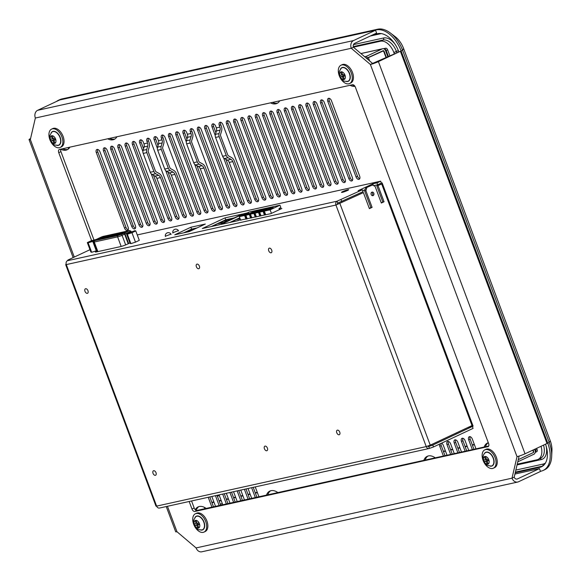 <?xml version="1.0" encoding="UTF-8"?>
<svg xmlns="http://www.w3.org/2000/svg" width="581" height="581" viewBox="0 0 581 581"><rect width="100%" height="100%" fill="white"/><g stroke="black" fill="none" stroke-linecap="round" stroke-linejoin="round"><path stroke-width="0.87" d="M268.625 209.683L273.607 207.824M273.193 207.635L268.349 209.683L273.193 207.635M271.458 213.387L270.129 209.835L279.977 205.209L280.855 207.57L278.996 208.441L279.439 209.632M265.713 214.796L264.34 211.114L270.129 209.835M265.161 214.919L263.825 211.353L264.34 211.114M243.991 215.123L248.973 213.263M248.559 213.067L243.715 215.123L248.559 213.067M245.952 219.16L244.616 215.595L245.131 215.355L239.343 216.633L240.723 220.315M279.977 205.209L249.191 212.007L239.343 216.633M261.014 215.834L259.634 212.152L263.629 211.266L263.113 211.513L264.449 215.079M263.113 211.513L263.825 211.353M246.678 219.001L245.342 215.435L250.447 214.178L254.442 213.3L253.926 213.539L255.262 217.105M244.616 215.595L245.342 215.435M260.455 215.958L259.126 212.392L259.634 212.152M256.417 216.851L255.044 213.169L259.032 212.283L258.523 212.523L259.852 216.088M255.865 216.974L254.529 213.409L255.044 213.169M251.827 217.86L250.447 214.178M251.268 217.984L249.939 214.418M253.926 213.539L254.529 213.409M258.523 212.523L259.126 212.392M264.275 210.961L260.295 211.84L268.909 207.831L272.671 206.996L264.275 210.961M259.685 211.978L255.705 212.857L264.311 208.84L268.073 208.013L259.685 211.978M255.088 212.995L251.108 213.873L259.722 209.857L263.483 209.029L255.088 212.995M250.491 214.004L246.511 214.883L255.124 210.874L258.886 210.039L250.491 214.004M249.336 214.556L250.665 218.122M247.23 218.877L245.857 215.195M268.909 207.831L269.214 208.644M266.744 208.811L267.064 209.654M264.311 208.84L264.616 209.661M262.154 209.828L262.467 210.671M259.722 209.857L260.027 210.678M257.557 210.845L257.87 211.687M255.124 210.874L255.429 211.687M252.96 211.854L253.28 212.697M193.713 229.502L194.461 229.154M186.624 232.182L193.734 229.313M189.609 230.788L189.943 231.274M195.804 228.522L191.657 229.437L185.063 232.531M228.064 220.795L225.522 221.361L224.005 222.421M224.15 222L226.699 221.441M232.69 218.623L224.949 220.511L218.456 223.612L225.123 222.174M211.637 226.481L223.656 220.845L234.114 217.962M220.155 224.506L212.82 226.22M427.812 446.121A1.009 0.799 77.5 0 0 428.793 446.498L429.497 448.379L433.499 446.949L473.079 428.379L472.375 426.49L432.794 445.068L428.517 446.557M213.474 123.876A3.036 1.823 -115.1 0 0 213.554 126.397L215.914 132.715M225.864 159.317L241.754 201.818A3.036 1.823 -115.1 0 0 243.984 204.221M220.707 122.279A3.036 1.823 -115.1 0 0 220.787 124.799L221.383 126.389A6.071 4.815 77.5 0 1 221.586 130.994L220.577 134.414A2.026 1.605 77.5 0 0 220.649 135.947L227.694 154.8A2.026 1.605 77.5 0 0 228.624 155.933L231.507 157.524A6.071 4.815 77.5 0 1 234.296 160.922L248.988 200.22A3.036 1.823 -115.1 0 0 251.217 202.631M206.24 125.474A3.036 1.823 -115.1 0 0 206.32 127.994L234.513 203.415A3.036 1.823 -115.1 0 0 236.75 205.819M227.941 120.681A3.036 1.823 -115.1 0 0 228.021 123.201L256.221 198.622A3.036 1.823 -115.1 0 0 258.451 201.033M199 127.072A3.036 1.823 -115.1 0 0 199.08 129.592L227.28 205.013A3.036 1.823 -115.1 0 0 229.517 207.417M235.174 119.083A3.036 1.823 -115.1 0 0 235.254 121.603L263.454 197.024A3.036 1.823 -115.1 0 0 265.684 199.436M191.766 128.67A3.036 1.823 -115.1 0 0 191.846 131.19L192.442 132.78A6.071 4.815 77.5 0 1 192.652 137.385L191.636 140.798A2.026 1.605 77.5 0 0 191.708 142.338L198.76 161.191A2.026 1.605 77.5 0 0 199.682 162.324L202.573 163.915A6.071 4.815 77.5 0 1 205.354 167.306L220.046 206.611A3.036 1.823 -115.1 0 0 222.276 209.015M184.533 130.267A3.036 1.823 -115.1 0 0 184.613 132.788L186.973 139.099M196.923 165.708L212.813 208.209A3.036 1.823 -115.1 0 0 215.043 210.612M242.415 117.485A3.036 1.823 -115.1 0 0 242.495 120.006L270.688 195.427A3.036 1.823 -115.1 0 0 272.925 197.838M249.648 115.888A3.036 1.823 -115.1 0 0 249.728 118.408L277.929 193.829A3.036 1.823 -115.1 0 0 280.158 196.24M177.299 131.865A3.036 1.823 -115.1 0 0 177.379 134.385L205.58 209.806A3.036 1.823 -115.1 0 0 207.809 212.21M256.882 114.29A3.036 1.823 -115.1 0 0 256.962 116.81L285.162 192.231A3.036 1.823 -115.1 0 0 287.392 194.642M170.066 133.463A3.036 1.823 -115.1 0 0 170.146 135.983L198.339 211.404A3.036 1.823 -115.1 0 0 200.576 213.808M264.115 112.692A3.036 1.823 -115.1 0 0 264.195 115.212L292.396 190.633A3.036 1.823 -115.1 0 0 294.625 193.045M162.825 135.061A3.036 1.823 -115.1 0 0 162.905 137.581L163.501 139.164A6.071 4.815 77.5 0 1 163.711 143.768L162.702 147.189A2.026 1.605 77.5 0 0 162.767 148.721L169.819 167.582A2.026 1.605 77.5 0 0 170.749 168.715L173.632 170.306A6.071 4.815 77.5 0 1 176.413 173.697L191.105 213.002A3.036 1.823 -115.1 0 0 193.342 215.406M155.592 136.658A3.036 1.823 -115.1 0 0 155.672 139.171L158.032 145.49M167.982 172.099L183.872 214.592A3.036 1.823 -115.1 0 0 186.102 217.004M271.349 111.094A3.036 1.823 -115.1 0 0 271.429 113.615L299.629 189.036A3.036 1.823 -115.1 0 0 301.859 191.447M278.582 109.497A3.036 1.823 -115.1 0 0 278.669 112.017L306.862 187.438A3.036 1.823 -115.1 0 0 309.099 189.849M148.358 138.256A3.036 1.823 -115.1 0 0 148.438 140.769L149.034 142.36A6.071 4.815 77.5 0 1 149.237 146.964L148.228 150.385A2.026 1.605 77.5 0 0 148.3 151.917L155.352 170.778A2.026 1.605 77.5 0 0 156.274 171.903L159.158 173.501A6.071 4.815 77.5 0 1 161.946 176.893L176.639 216.19A3.036 1.823 -115.1 0 0 178.868 218.601M141.125 139.854A3.036 1.823 -115.1 0 0 141.205 142.367L143.565 148.685M153.515 175.295L169.405 217.788A3.036 1.823 -115.1 0 0 171.635 220.199M285.823 107.906A3.036 1.823 -115.1 0 0 285.903 110.419L314.103 185.84A3.036 1.823 -115.1 0 0 316.333 188.251M293.056 106.308A3.036 1.823 -115.1 0 0 293.136 108.821L321.337 184.242A3.036 1.823 -115.1 0 0 323.566 186.654M133.891 141.452A3.036 1.823 -115.1 0 0 133.971 143.965L162.164 219.386A3.036 1.823 -115.1 0 0 164.401 221.797M300.29 104.711A3.036 1.823 -115.1 0 0 300.37 107.224L328.57 182.645A3.036 1.823 -115.1 0 0 330.8 185.056M126.651 143.042A3.036 1.823 -115.1 0 0 126.731 145.562L154.931 220.983A3.036 1.823 -115.1 0 0 157.168 223.394M307.523 103.113A3.036 1.823 -115.1 0 0 307.603 105.633L335.803 181.054A3.036 1.823 -115.1 0 0 338.033 183.458M119.417 144.64A3.036 1.823 -115.1 0 0 119.497 147.16L147.697 222.581A3.036 1.823 -115.1 0 0 149.927 224.992M314.757 101.515A3.036 1.823 -115.1 0 0 314.844 104.035L343.037 179.456A3.036 1.823 -115.1 0 0 345.274 181.86M112.184 146.238A3.036 1.823 -115.1 0 0 112.264 148.758L140.464 224.179A3.036 1.823 -115.1 0 0 142.694 226.59M321.997 99.917A3.036 1.823 -115.1 0 0 322.077 102.438L350.27 177.859A3.036 1.823 -115.1 0 0 352.507 180.263M104.95 147.835A3.036 1.823 -115.1 0 0 105.03 150.356L133.231 225.777A3.036 1.823 -115.1 0 0 135.46 228.188M329.231 98.32A3.036 1.823 -115.1 0 0 329.311 100.84L357.511 176.261A3.036 1.823 -115.1 0 0 359.741 178.665M97.717 149.433A3.036 1.823 -115.1 0 0 97.797 151.953L125.99 227.374A3.036 1.823 -115.1 0 0 128.227 229.785M90.651 241.369L93.991 240.316L90.651 241.369M96.199 239.452L91.137 240.788L87.332 242.575L90.854 252.001L91.667 252.292L88.138 242.865L92.757 241.376L96.279 250.803L91.667 252.292M87.332 242.575L88.138 242.865M92.757 241.376L93.657 240.955M129.846 232.712L133.194 231.659L129.846 232.712M131.96 232.72L135.765 230.933L134.959 230.635L126.535 233.918L130.057 243.345L130.863 243.642L127.341 234.216L131.96 232.72L135.482 242.146L130.863 243.642M126.535 233.918L127.341 234.216M135.765 230.933L139.295 240.36L135.482 242.146M124.131 233.257L129.454 230.606L102.888 236.474L94.02 240.766L117.972 235.588L124.131 233.257A1.009 0.61 -115.1 0 1 125.089 234.063L128.633 243.562M129.578 230.686L102.924 236.569L94.071 240.803M118.125 234.659L116.222 235.559L118.234 234.942M124.908 232.24L122.998 233.134L125.009 232.523M121.843 232.916L119.94 233.809L121.945 233.199M124.254 232.226L117.885 234.615L120.296 234.085L117.362 235.458L123.55 233.366L124.574 232.887L122.163 233.417L124.319 232.407M97.201 239.466L94.928 240.534L96.795 240.12L99.068 239.052L97.201 239.466L97.347 239.866M102.786 236.845L100.513 237.912L102.379 237.498L104.653 236.431L102.786 236.845L102.931 237.244M99.99 238.159L97.717 239.227L101.864 237.745L99.99 238.159L100.143 238.551M99.496 238.958L97.223 240.026L101.363 238.551L99.496 238.958L99.641 239.357M105.081 236.336L102.808 237.404L106.948 235.93L105.081 236.336L105.226 236.736M102.292 237.651L100.019 238.718L101.886 238.304L104.159 237.237L102.292 237.651L102.438 238.043M101.791 238.45L99.525 239.517L103.665 238.043L101.791 238.45L101.944 238.849M107.376 235.835L105.11 236.895L106.977 236.489L109.25 235.421L107.376 235.835L107.529 236.227M104.587 237.142L102.314 238.21L106.454 236.728L104.587 237.142L104.733 237.535M104.093 237.949L101.82 239.009L103.687 238.602L105.96 237.535L104.093 237.949L104.239 238.341M109.678 235.327L107.405 236.394L109.272 235.98L111.545 234.913L109.678 235.327L109.824 235.719M106.882 236.634L104.609 237.702L108.756 236.22L106.882 236.634L107.027 237.033M106.388 237.44L104.115 238.508L105.989 238.094L108.255 237.026L106.388 237.44L106.534 237.832M111.973 234.818L109.7 235.886L111.567 235.472L113.84 234.404L111.973 234.818L112.118 235.211M109.177 236.126L106.911 237.193L111.051 235.719L109.177 236.126L109.33 236.525M108.683 236.932L106.41 237.999L110.557 236.518L108.683 236.932L108.836 237.324M114.268 234.31L111.995 235.378L116.142 233.896L114.268 234.31L114.421 234.709M111.479 235.625L109.206 236.685L111.073 236.278L113.346 235.211L111.479 235.625L111.625 236.017M110.986 236.423L108.712 237.491L110.579 237.077L112.852 236.009L110.986 236.423L111.131 236.823M116.563 233.802L114.297 234.869L118.437 233.388L116.563 233.802L116.716 234.201M113.774 235.116L111.501 236.184L113.375 235.77L115.641 234.702L113.774 235.116L113.92 235.508M113.28 235.915L111.007 236.983L115.147 235.508L113.28 235.915L113.426 236.314M118.865 233.293L116.592 234.361L120.732 232.887L118.865 233.293L119.011 233.693M116.069 234.608L113.803 235.675L117.943 234.194L116.069 234.608L116.222 235M121.189 233.983L119.287 234.877L121.291 234.266M156.006 472.694A2.491 1.496 64.9 0 1 155.577 475.273A2.491 1.496 64.9 0 1 153.166 473.66A2.491 1.496 64.9 0 1 153.464 470.77A2.491 1.496 64.9 0 1 156.006 472.694M268.734 250.789A2.491 1.496 64.9 0 1 269.163 248.21A2.491 1.496 64.9 0 1 271.574 249.83A2.491 1.496 64.9 0 1 271.276 252.713A2.491 1.496 64.9 0 1 268.734 250.789M84.993 291.357A2.491 1.496 64.9 0 1 85.422 288.779A2.491 1.496 64.9 0 1 87.833 290.398A2.491 1.496 64.9 0 1 87.535 293.282A2.491 1.496 64.9 0 1 84.993 291.357M336.777 432.78A2.491 1.496 64.9 0 1 337.205 430.201A2.491 1.496 64.9 0 1 339.616 431.821A2.491 1.496 64.9 0 1 339.319 434.704A2.491 1.496 64.9 0 1 336.777 432.78M267.398 448.096A2.491 1.496 64.9 0 1 266.969 450.682A2.491 1.496 64.9 0 1 264.558 449.062A2.491 1.496 64.9 0 1 264.856 446.172A2.491 1.496 64.9 0 1 267.398 448.096M196.385 266.766A2.491 1.496 64.9 0 1 196.814 264.181A2.491 1.496 64.9 0 1 199.225 265.8A2.491 1.496 64.9 0 1 198.927 268.691A2.491 1.496 64.9 0 1 196.385 266.766M472.375 426.49L467.916 427.478M342.812 191.548A3.849 0.414 159.5 0 1 346.574 190.096A3.849 0.414 159.5 0 1 348.702 189.689A3.849 0.414 159.5 0 1 345.245 191.425A3.849 0.414 159.5 0 1 341.497 192.384A3.849 0.414 159.5 0 1 342.812 191.548M372.523 185.005L365.602 187.953L372.523 185.005L375.123 186.443L381.332 203.03L384.041 201.76L382.835 202.028L376.844 186L381.71 184.017L376.844 186M365.602 187.953L364.686 191.04L365.892 190.771L366.807 187.685M365.892 190.771L372.094 207.366L369.385 208.637L363.394 192.616L335.934 205.049L363.394 192.616M381.71 184.017L472.019 425.553L430.245 445.155L426.236 446.586L335.934 205.049A3.036 2.404 -102.5 0 1 337.074 201.193L362.333 189.784L358.114 190.713L372.77 183.836L376.989 182.906L377.694 184.794L373.721 185.666M378.049 185.731L384.041 201.76M371.847 192.188A1.823 1.445 -102.5 0 1 372.087 192.108A1.823 1.445 -102.5 0 1 373.895 193.575A1.823 1.445 -102.5 0 1 372.871 195.666A1.823 1.445 -102.5 0 1 371.114 194.352A1.823 1.445 -102.5 0 1 371.847 192.188M372.232 195.63A1.823 1.445 77.5 0 0 372.69 193.843A1.823 1.445 77.5 0 0 371.52 192.413M364.686 191.04L370.889 207.635L372.094 207.366M369.291 208.383L370.889 207.635M381.23 202.776L382.835 202.028M89.99 249.692L67.846 260.085L67.454 260.716L337.074 201.193L337.779 203.074L363.038 191.672L362.333 189.784M373.387 185.477L372.77 183.836M365.093 189.653L362.704 190.779M137.261 234.927L380.657 181.185L376.989 182.906M129.912 242.96L127.217 244.231A5.062 0.545 159.5 0 1 120.536 246.613L96.417 251.936A5.062 0.545 159.5 0 1 95.342 251.994A5.062 0.545 159.5 0 1 96.773 251.021M202.304 228.544L225.021 217.882L242.502 214.019L219.785 224.68L202.304 228.544M240.461 219.625L238.479 220.555L220.991 224.419L243.715 213.75L247.048 213.016M170.959 234.128L165.36 236.22M178.403 230.635L172.804 232.727M279.236 209.08L281.865 208.499L270.869 213.655L240.628 220.076M205.333 224.048L189.21 231.616L174.743 234.811L190.866 227.244L205.333 224.048M377.694 184.794L381.361 183.073L380.657 181.185M433.499 446.949L432.794 445.068M341.788 201.643L341.083 199.755M197.119 227.905L191.57 229.125L183.661 232.843M234.296 217.875L225.726 219.763L211.223 226.575M239.786 217.81L229.909 222.443M190.866 227.244L191.57 229.125M156.623 506.116L155.977 506.145L65.668 264.609L66.314 264.58L156.623 506.116A3.036 2.404 77.5 0 0 159.47 508.048L429.09 448.517A3.036 2.404 -102.5 0 1 426.236 446.586L156.623 506.116M66.19 264.202L65.668 264.609M429.497 448.379A3.036 2.404 -102.5 0 1 429.09 448.517M337.779 203.074A1.009 0.799 77.5 0 0 337.401 204.359M67.454 260.716A3.036 2.404 77.5 0 0 66.314 264.58L335.934 205.049M225.021 217.882L225.726 219.763M243.715 213.75L243.976 214.454M386.372 57.41L384.106 51.346A1.009 0.799 77.5 0 0 383.017 50.75L366.517 58.303M533.147 449.984L533.554 451.074A1.009 0.799 -102.5 0 1 533.511 452.04M257.398 492.659L255.371 493.109M250.164 494.257L248.138 494.707M242.923 495.854L240.897 496.305M235.69 497.452L233.664 497.902M228.456 499.05L226.43 499.493M221.223 500.648L219.197 501.091M213.99 502.245L211.963 502.688M474.445 444.741L472.418 445.184M467.204 446.339L465.178 446.782M459.97 447.929L457.944 448.379M452.737 449.527L450.711 449.977M445.504 451.125L443.477 451.575M209.806 496.937L213.496 506.799M211.905 507.148L208.252 497.38A3.036 1.823 64.9 0 1 208.216 497.285M211.833 496.486A3.036 1.823 64.9 0 1 211.869 496.588L215.522 506.349M217.04 495.339L220.729 505.201M219.139 505.55L215.486 495.789A3.036 1.823 64.9 0 1 215.449 495.687M219.066 494.889A3.036 1.823 64.9 0 1 219.102 494.99L222.755 504.751M224.281 493.741L227.963 503.604M226.372 503.952L222.719 494.191A3.036 1.823 64.9 0 1 222.69 494.09M226.299 493.291A3.036 1.823 64.9 0 1 226.343 493.392L229.989 503.153M231.514 492.143L235.196 502.006M233.606 502.354L229.96 492.594A3.036 1.823 64.9 0 1 229.923 492.492M233.54 491.693A3.036 1.823 64.9 0 1 233.577 491.795L237.222 501.556M238.747 490.546L242.437 500.408M240.846 500.757L237.193 490.996A3.036 1.823 64.9 0 1 237.157 490.894M240.774 490.095A3.036 1.823 64.9 0 1 240.81 490.197L244.463 499.958M245.981 488.948L249.67 498.81M248.08 499.159L244.427 489.398A3.036 1.823 64.9 0 1 244.39 489.296M248.007 488.498A3.036 1.823 64.9 0 1 248.043 488.599L251.696 498.36M470.094 436.672A3.036 1.823 -115.1 0 0 470.174 439.192L473.951 449.287M472.36 449.643L468.707 439.875A3.036 1.823 64.9 0 1 469.223 436.73A3.036 1.823 64.9 0 1 472.324 439.076L475.977 448.844M462.861 438.27A3.036 1.823 -115.1 0 0 462.941 440.783L466.717 450.885M465.127 451.241L461.474 441.473A3.036 1.823 64.9 0 1 461.989 438.328A3.036 1.823 64.9 0 1 465.09 440.674L468.744 450.442M455.62 439.868A3.036 1.823 -115.1 0 0 455.7 442.381L459.477 452.483M457.886 452.839L454.24 443.071A3.036 1.823 64.9 0 1 454.756 439.926A3.036 1.823 64.9 0 1 457.857 442.272L461.503 452.04M448.387 441.466A3.036 1.823 -115.1 0 0 448.467 443.978L452.243 454.081M450.653 454.436L447 444.668A3.036 1.823 64.9 0 1 447.523 441.524A3.036 1.823 64.9 0 1 450.624 443.869L454.269 453.638M253.214 487.35L256.904 497.213M255.313 497.561L251.66 487.8A3.036 1.823 64.9 0 1 251.624 487.699M255.241 486.907A3.036 1.823 64.9 0 1 255.277 487.001L258.93 496.762M441.023 443.419A3.036 1.823 -115.1 0 0 441.233 445.576L445.01 455.678M443.419 456.034L439.766 446.266A3.036 1.823 64.9 0 1 439.563 444.109M441.509 443.194A3.036 1.823 64.9 0 1 443.383 445.467L447.036 455.235M381.274 183.109L382.16 182.913L473.101 426.149L468.642 427.137M470.109 426.447L472.978 425.815M427.965 456.034A15.186 9.114 -115.1 0 0 425.183 460.058M270.608 490.778A15.186 9.114 -115.1 0 0 267.826 494.801M198.862 506.617A15.186 9.114 -115.1 0 0 196.182 510.329M62.632 148.743A15.186 9.114 -115.1 0 0 67.897 149.353M109.664 138.365A15.186 9.114 -115.1 0 0 114.922 138.968M272.445 102.423A15.186 9.114 -115.1 0 0 277.711 103.033M352.028 84.848A15.186 9.114 -115.1 0 0 354.425 85.61M488.251 442.722A15.186 9.114 -115.1 0 0 485.476 446.745M219.916 127.079L219.32 125.489A3.036 1.823 64.9 0 1 219.843 122.337A3.036 1.823 64.9 0 1 222.937 124.69L251.137 200.111A3.036 1.823 64.9 0 1 250.622 203.256A3.036 1.823 64.9 0 1 247.521 200.91L232.828 161.605A4.052 3.21 77.5 0 0 230.969 159.347L228.086 157.749A4.052 3.21 -102.5 0 1 226.234 155.49L219.182 136.637A4.052 3.21 -102.5 0 1 219.044 133.565L220.054 130.144A4.052 3.21 77.5 0 0 219.916 127.079L216.299 127.878A4.052 3.21 -102.5 0 1 216.437 130.943L215.428 134.364A4.052 3.21 77.5 0 0 215.566 137.436L222.617 156.289A4.052 3.21 77.5 0 0 224.469 158.548L227.353 160.145A4.052 3.21 -102.5 0 1 229.212 162.404L243.904 201.709A3.036 1.823 64.9 0 1 243.381 204.853A3.036 1.823 64.9 0 1 240.287 202.508L223.598 157.879M215.246 135.533L212.087 127.086A3.036 1.823 64.9 0 1 212.602 123.935A3.036 1.823 64.9 0 1 215.704 126.288L216.299 127.878M190.975 133.463L190.379 131.872A3.036 1.823 64.9 0 1 190.902 128.728A3.036 1.823 64.9 0 1 193.996 131.074L222.196 206.495A3.036 1.823 64.9 0 1 221.681 209.647A3.036 1.823 64.9 0 1 218.579 207.294L203.887 167.996A4.052 3.21 77.5 0 0 202.028 165.73L199.145 164.14A4.052 3.21 -102.5 0 1 197.293 161.881L190.241 143.02A4.052 3.21 -102.5 0 1 190.103 139.956L191.113 136.535A4.052 3.21 77.5 0 0 190.975 133.463L187.358 134.262A4.052 3.21 -102.5 0 1 187.496 137.334L186.486 140.755A4.052 3.21 77.5 0 0 186.624 143.819L193.676 162.68A4.052 3.21 77.5 0 0 195.528 164.939L198.411 166.529A4.052 3.21 -102.5 0 1 200.271 168.795L214.963 208.092A3.036 1.823 64.9 0 1 214.447 211.244A3.036 1.823 64.9 0 1 211.346 208.891L194.657 164.263M162.034 139.854L161.445 138.263A3.036 1.823 64.9 0 1 161.961 135.119A3.036 1.823 64.9 0 1 165.062 137.465L193.255 212.886A3.036 1.823 64.9 0 1 192.739 216.038A3.036 1.823 64.9 0 1 189.638 213.685L174.946 174.387A4.052 3.21 77.5 0 0 173.094 172.121L170.211 170.531A4.052 3.21 -102.5 0 1 168.352 168.265L161.3 149.411A4.052 3.21 -102.5 0 1 161.162 146.347L162.179 142.926A4.052 3.21 77.5 0 0 162.034 139.854L158.417 140.653A4.052 3.21 -102.5 0 1 158.555 143.725L157.545 147.146A4.052 3.21 77.5 0 0 157.683 150.21L164.735 169.064A4.052 3.21 77.5 0 0 166.594 171.33L169.478 172.92A4.052 3.21 -102.5 0 1 171.33 175.186L186.022 214.483A3.036 1.823 64.9 0 1 185.506 217.635A3.036 1.823 64.9 0 1 182.405 215.282L165.723 170.654M186.305 141.924L183.146 133.47A3.036 1.823 64.9 0 1 183.669 130.326A3.036 1.823 64.9 0 1 186.762 132.671L187.358 134.262M484.14 447.036A15.186 9.114 64.9 0 1 487.495 443.012A15.186 9.114 64.9 0 1 488.301 442.707M354.969 86.329A15.186 9.114 64.9 0 1 350.052 85.284M279.715 100.818A15.186 9.114 64.9 0 1 276.999 103.425A15.186 9.114 64.9 0 1 270.47 102.859M116.934 136.753A15.186 9.114 64.9 0 1 114.217 139.367A15.186 9.114 64.9 0 1 107.688 138.801M69.909 147.138A15.186 9.114 64.9 0 1 67.193 149.753A15.186 9.114 64.9 0 1 60.802 149.252M195.274 509.719A15.186 9.114 64.9 0 1 198.099 506.908A15.186 9.114 64.9 0 1 206.153 508.419M266.49 495.092A15.186 9.114 64.9 0 1 269.845 491.068A15.186 9.114 64.9 0 1 277.892 492.579M423.847 460.348A15.186 9.114 64.9 0 1 427.202 456.325A15.186 9.114 64.9 0 1 435.256 457.835M208.47 127.885L236.67 203.306A3.036 1.823 64.9 0 1 236.147 206.451A3.036 1.823 64.9 0 1 233.054 204.105L204.853 128.684A3.036 1.823 64.9 0 1 205.369 125.532A3.036 1.823 64.9 0 1 208.47 127.885M230.17 123.092L258.371 198.513A3.036 1.823 64.9 0 1 257.855 201.658A3.036 1.823 64.9 0 1 254.754 199.312L226.554 123.891A3.036 1.823 64.9 0 1 227.077 120.739A3.036 1.823 64.9 0 1 230.17 123.092M201.237 129.483L229.43 204.904A3.036 1.823 64.9 0 1 228.914 208.049A3.036 1.823 64.9 0 1 225.813 205.703L197.62 130.282A3.036 1.823 64.9 0 1 198.136 127.13A3.036 1.823 64.9 0 1 201.237 129.483M237.411 121.494L265.604 196.915A3.036 1.823 64.9 0 1 265.089 200.06A3.036 1.823 64.9 0 1 261.987 197.714L233.794 122.293A3.036 1.823 64.9 0 1 234.31 119.141A3.036 1.823 64.9 0 1 237.411 121.494M244.645 119.897L272.845 195.318A3.036 1.823 64.9 0 1 272.322 198.462A3.036 1.823 64.9 0 1 269.228 196.117L241.028 120.695A3.036 1.823 64.9 0 1 241.543 117.544A3.036 1.823 64.9 0 1 244.645 119.897M251.878 118.299L280.078 193.72A3.036 1.823 64.9 0 1 279.555 196.865A3.036 1.823 64.9 0 1 276.462 194.519L248.261 119.098A3.036 1.823 64.9 0 1 248.777 115.946A3.036 1.823 64.9 0 1 251.878 118.299M179.529 134.269L207.729 209.69A3.036 1.823 64.9 0 1 207.214 212.842A3.036 1.823 64.9 0 1 204.113 210.489L175.912 135.068A3.036 1.823 64.9 0 1 176.428 131.923A3.036 1.823 64.9 0 1 179.529 134.269M259.111 116.701L287.312 192.122A3.036 1.823 64.9 0 1 286.796 195.267A3.036 1.823 64.9 0 1 283.695 192.921L255.495 117.5A3.036 1.823 64.9 0 1 256.018 114.348A3.036 1.823 64.9 0 1 259.111 116.701M172.296 135.867L200.496 211.288A3.036 1.823 64.9 0 1 199.973 214.44A3.036 1.823 64.9 0 1 196.879 212.087L168.679 136.666A3.036 1.823 64.9 0 1 169.194 133.521A3.036 1.823 64.9 0 1 172.296 135.867M266.345 115.103L294.545 190.524A3.036 1.823 64.9 0 1 294.03 193.676A3.036 1.823 64.9 0 1 290.928 191.323L262.728 115.902A3.036 1.823 64.9 0 1 263.251 112.75A3.036 1.823 64.9 0 1 266.345 115.103M273.586 113.506L301.779 188.927A3.036 1.823 64.9 0 1 301.263 192.079A3.036 1.823 64.9 0 1 298.162 189.726L269.969 114.304A3.036 1.823 64.9 0 1 270.485 111.153A3.036 1.823 64.9 0 1 273.586 113.506M280.819 111.908L309.019 187.329A3.036 1.823 64.9 0 1 308.496 190.481A3.036 1.823 64.9 0 1 305.403 188.128L277.202 112.707A3.036 1.823 64.9 0 1 277.718 109.562A3.036 1.823 64.9 0 1 280.819 111.908M288.053 110.31L316.253 185.731A3.036 1.823 64.9 0 1 315.73 188.883A3.036 1.823 64.9 0 1 312.636 186.53L284.436 111.109A3.036 1.823 64.9 0 1 284.951 107.964A3.036 1.823 64.9 0 1 288.053 110.31M295.286 108.712L323.486 184.133A3.036 1.823 64.9 0 1 322.971 187.285A3.036 1.823 64.9 0 1 319.87 184.932L291.669 109.511A3.036 1.823 64.9 0 1 292.192 106.367A3.036 1.823 64.9 0 1 295.286 108.712M136.121 143.856L164.321 219.277A3.036 1.823 64.9 0 1 163.798 222.429A3.036 1.823 64.9 0 1 160.705 220.076L132.504 144.654A3.036 1.823 64.9 0 1 133.02 141.51A3.036 1.823 64.9 0 1 136.121 143.856M302.519 107.115L330.72 182.536A3.036 1.823 64.9 0 1 330.204 185.688A3.036 1.823 64.9 0 1 327.103 183.335L298.903 107.913A3.036 1.823 64.9 0 1 299.426 104.769A3.036 1.823 64.9 0 1 302.519 107.115M128.888 145.453L157.088 220.874A3.036 1.823 64.9 0 1 156.565 224.026A3.036 1.823 64.9 0 1 153.464 221.673L125.271 146.252A3.036 1.823 64.9 0 1 125.786 143.1A3.036 1.823 64.9 0 1 128.888 145.453M309.76 105.517L337.953 180.938A3.036 1.823 64.9 0 1 337.438 184.09A3.036 1.823 64.9 0 1 334.336 181.737L306.143 106.316A3.036 1.823 64.9 0 1 306.659 103.171A3.036 1.823 64.9 0 1 309.76 105.517M121.654 147.051L149.847 222.472A3.036 1.823 64.9 0 1 149.332 225.624A3.036 1.823 64.9 0 1 146.23 223.271L118.03 147.85A3.036 1.823 64.9 0 1 118.553 144.698A3.036 1.823 64.9 0 1 121.654 147.051M316.994 103.919L345.194 179.34A3.036 1.823 64.9 0 1 344.671 182.492A3.036 1.823 64.9 0 1 341.57 180.139L313.377 104.718A3.036 1.823 64.9 0 1 313.893 101.573A3.036 1.823 64.9 0 1 316.994 103.919M114.413 148.649L142.614 224.07A3.036 1.823 64.9 0 1 142.098 227.215A3.036 1.823 64.9 0 1 138.997 224.869L110.797 149.448A3.036 1.823 64.9 0 1 111.32 146.296A3.036 1.823 64.9 0 1 114.413 148.649M324.227 102.321L352.427 177.742A3.036 1.823 64.9 0 1 351.904 180.894A3.036 1.823 64.9 0 1 348.811 178.541L320.61 103.12A3.036 1.823 64.9 0 1 321.126 99.976A3.036 1.823 64.9 0 1 324.227 102.321M107.18 150.247L135.38 225.668A3.036 1.823 64.9 0 1 134.865 228.812A3.036 1.823 64.9 0 1 131.764 226.467L103.563 151.045A3.036 1.823 64.9 0 1 104.079 147.894A3.036 1.823 64.9 0 1 107.18 150.247M331.46 100.724L359.661 176.145A3.036 1.823 64.9 0 1 359.145 179.297A3.036 1.823 64.9 0 1 356.044 176.944L327.844 101.522A3.036 1.823 64.9 0 1 328.359 98.378A3.036 1.823 64.9 0 1 331.46 100.724M99.947 151.844L128.147 227.265A3.036 1.823 64.9 0 1 127.624 230.41A3.036 1.823 64.9 0 1 124.53 228.064L96.33 152.643A3.036 1.823 64.9 0 1 96.845 149.491A3.036 1.823 64.9 0 1 99.947 151.844M147.567 143.049L146.971 141.459A3.036 1.823 64.9 0 1 147.494 138.314A3.036 1.823 64.9 0 1 150.588 140.66L178.788 216.081A3.036 1.823 64.9 0 1 178.273 219.233A3.036 1.823 64.9 0 1 175.171 216.88L160.479 177.583A4.052 3.21 77.5 0 0 158.62 175.317L155.737 173.726A4.052 3.21 -102.5 0 1 153.885 171.46L146.833 152.607A4.052 3.21 -102.5 0 1 146.695 149.535L147.705 146.121A4.052 3.21 77.5 0 0 147.567 143.049L143.95 143.848A4.052 3.21 -102.5 0 1 144.088 146.92L143.079 150.334A4.052 3.21 77.5 0 0 143.216 153.406L150.268 172.259A4.052 3.21 77.5 0 0 152.12 174.525L155.004 176.116A4.052 3.21 -102.5 0 1 156.863 178.382L171.555 217.679A3.036 1.823 64.9 0 1 171.039 220.831A3.036 1.823 64.9 0 1 167.938 218.478L151.249 173.85M142.897 151.503L139.738 143.057A3.036 1.823 64.9 0 1 140.253 139.912A3.036 1.823 64.9 0 1 143.354 142.258L143.95 143.848M157.364 148.308L154.205 139.861A3.036 1.823 64.9 0 1 154.728 136.717A3.036 1.823 64.9 0 1 157.829 139.062L158.417 140.653M517.94 461.096L518.143 461.634L533.881 454.248A3.036 2.404 77.5 0 0 535.021 450.391L534.614 449.295M518.441 458.932L518.303 459.542M532.799 450.144L533.656 452.425L518.644 459.469M386.024 57.577L383.504 50.837L367.294 58.144L383.504 50.837M368.499 57.875L369.647 60.947M367.737 59.335L367.294 58.144M68.58 148.823L68.1 147.538M204.861 508.702L204.345 507.336M387.839 56.727L385.566 50.656A3.036 2.404 77.5 0 0 382.712 48.724A3.036 2.404 77.5 0 0 382.313 48.862L366.575 56.248L367.279 58.136M445.373 450.791L443.376 451.306M257.267 492.325L255.241 492.768M250.033 493.923L248.007 494.366M242.8 495.52L240.774 495.963M235.566 497.118L233.54 497.561M228.333 498.716L226.307 499.159M221.092 500.314L219.066 500.757M474.314 444.4L472.288 444.85M467.08 445.997L465.054 446.448M459.847 447.595L457.821 448.045M452.614 449.193L450.587 449.643M211.833 502.354L213.859 501.904M364.607 56.684L366.575 56.248M220.627 222.262L220.206 222.356M535.29 452.352L536.757 451.662A2.026 1.213 64.9 0 0 537.098 449.563L535.631 450.253A2.026 1.213 64.9 0 1 535.29 452.352A2.026 1.213 64.9 0 1 535.203 452.388M535.631 450.253L535.174 449.033M388.398 56.459L386.183 50.525L387.643 49.835L389.866 55.776M387.643 49.835A2.026 1.213 64.9 0 0 385.733 48.216L384.266 48.906A2.026 1.213 64.9 0 1 386.183 50.525M220.395 504.301L222.262 503.429M69.045 147.327L69.306 148.039M517.228 464.161L537.004 459.796A14.169 8.512 -115.1 0 0 538.093 459.426A14.169 8.512 -115.1 0 0 541.034 446.288M373.227 34.649L377.686 33.662A22.274 13.37 64.9 0 1 398.704 51.477L398.762 51.644M394.31 53.692L393.882 52.544A14.169 8.512 -115.1 0 0 380.504 41.207L353.451 47.177M545.523 444.174A22.274 13.37 64.9 0 1 541.536 466.754A22.274 13.37 64.9 0 1 539.829 467.335L515.224 472.767M56.517 101.443A26.319 15.803 64.9 0 1 58.332 100.331A26.319 15.803 64.9 0 1 60.351 99.649L376.27 29.892A26.319 15.803 64.9 0 1 401.115 50.946L547.745 443.136A26.319 15.803 64.9 0 1 543.257 470.421A26.319 15.803 64.9 0 1 541.238 471.104L540.439 471.278M58.332 100.331L59.799 99.641A26.319 15.803 64.9 0 1 61.818 98.959L377.737 29.203A26.319 15.803 64.9 0 1 390.258 32.935A26.319 15.803 64.9 0 1 402.582 50.256L549.212 442.446A26.319 15.803 64.9 0 1 551.667 456.601A26.319 15.803 64.9 0 1 544.717 469.731L543.257 470.421M551.667 456.601L551.95 450.558A18.222 10.937 -115.1 0 0 550.251 440.761L403.621 48.572A18.222 10.937 -115.1 0 0 395.087 36.581L390.258 32.935M537.098 449.563L536.641 448.343M385.733 48.216L383.489 48.71M239.902 218.136L237.15 219.487L240.171 218.855M239.815 217.897L230.33 222.356M238.849 220.381L231.507 222.095M466.361 410.411L467.153 410.237M488.461 459.026A4.154 2.491 -115.1 0 0 485.404 456.441L486.529 459.455L488.461 459.026A4.154 2.491 64.9 0 1 489.035 460.573L487.11 461.002L488.236 464.016A4.154 2.491 64.9 0 1 487.248 464.234L486.123 461.22L484.191 461.641A4.154 2.491 64.9 0 1 483.617 460.094L485.542 459.673L484.416 456.659L485.491 456.666M483.617 460.094A4.154 2.491 -115.1 0 1 484.416 456.659A4.154 2.491 64.9 0 1 485.244 456.434A4.154 2.491 64.9 0 1 485.404 456.441M485.542 459.673L486.45 459.244M487.996 463.369L487.248 464.234A4.154 2.491 -115.1 0 1 484.191 461.641L487.067 460.464A3.043 1.83 64.9 0 1 486.617 459.433M486.123 461.22L488.396 460.392M487.067 460.464L488.316 460.181M487.11 461.002L488.919 460.145M488.236 464.016A4.154 2.491 -115.1 0 0 489.035 460.573M492.63 468.46A10.124 6.079 64.9 0 1 483.327 460.994A10.124 6.079 64.9 0 1 484.801 449.868A10.124 6.079 64.9 0 1 494.605 456.448A10.124 6.079 64.9 0 1 493.407 468.192A10.124 6.079 64.9 0 1 492.63 468.46M484.801 449.868L485.985 449.309A10.124 6.079 64.9 0 1 495.782 455.896A10.124 6.079 64.9 0 1 494.584 467.64L493.407 468.192M519.109 456.078L514.207 477.146A3.036 2.404 77.5 0 0 517.061 479.078A3.036 2.404 77.5 0 0 517.46 478.94L539.444 468.62L540.504 471.452L518.521 481.765A6.071 4.815 -102.5 0 1 517.715 482.041A6.071 4.815 -102.5 0 1 512.006 478.178L517.017 456.659A6.071 0.654 -20.5 0 0 525.028 453.797L547.011 443.477L400.382 51.288L378.398 61.608A6.071 0.654 159.5 0 1 370.38 64.469L351.273 48.274L353.473 47.243L372.581 63.438L400.382 51.288M35.354 118.03L351.273 48.274A6.071 4.815 -102.5 0 1 353.553 40.554L375.544 30.234L59.618 99.99L37.634 110.31A6.071 4.815 77.5 0 0 35.354 118.03L30.343 139.549A6.071 0.654 159.5 0 1 29.05 139.607A6.071 0.654 159.5 0 1 30.575 138.547M166.246 506.552L175.687 531.797A6.071 0.654 -20.5 0 0 176.973 531.731L196.08 547.927A6.071 4.815 77.5 0 0 201.789 551.797L517.715 482.041M488.301 446.557L194.853 511.462L197.046 510.43A3.036 1.823 64.9 0 1 194.185 507.997L191.984 509.029L189.166 501.49M91.631 240.628L58.746 152.665L60.94 151.634A3.036 1.823 64.9 0 1 60.852 149.135M487.858 446.767A3.036 1.823 -115.1 0 0 488.091 446.687A3.036 1.823 -115.1 0 0 488.614 443.535L355.376 87.172A3.036 1.823 -115.1 0 0 352.507 84.746L59.494 149.44A3.036 1.823 -115.1 0 0 59.262 149.52A3.036 1.823 -115.1 0 0 58.746 152.665M191.984 509.029A3.036 1.823 -115.1 0 0 194.853 511.462M196.08 547.927L512.006 478.178L514.207 477.146M517.017 456.659L370.38 64.469L372.581 63.438M375.544 30.234L376.597 33.066L354.613 43.386A3.036 2.404 77.5 0 0 353.473 47.243M539.444 468.62L514.926 474.038M197.046 510.43L488.701 446.034M60.94 151.634L93.94 239.88M191.556 500.967L194.185 507.997M199.065 522.922A4.154 2.491 -115.1 0 0 196.008 520.336L197.133 523.35L199.065 522.922A4.154 2.491 64.9 0 1 199.639 524.469L197.714 524.897L198.84 527.911A4.154 2.491 64.9 0 1 197.852 528.129L196.727 525.115L194.795 525.536A4.154 2.491 64.9 0 1 194.221 523.989L196.146 523.568L195.02 520.554L196.095 520.561M194.221 523.989A4.154 2.491 -115.1 0 1 195.02 520.554A4.154 2.491 64.9 0 1 195.848 520.329A4.154 2.491 64.9 0 1 196.008 520.336M196.146 523.568L197.061 523.14M198.6 527.265L197.852 528.129A4.154 2.491 -115.1 0 1 194.795 525.536L197.671 524.36A3.043 1.83 64.9 0 1 197.22 523.328M196.727 525.115L199 524.287M197.671 524.36L198.927 524.084M197.714 524.897L199.523 524.04M198.84 527.911A4.154 2.491 -115.1 0 0 199.639 524.469M203.234 532.356A10.124 6.079 64.9 0 1 193.931 524.89A10.124 6.079 64.9 0 1 195.405 513.764A10.124 6.079 64.9 0 1 205.209 520.344A10.124 6.079 64.9 0 1 204.011 532.087A10.124 6.079 64.9 0 1 203.234 532.356M195.405 513.764L196.589 513.212A10.124 6.079 64.9 0 1 206.393 519.792A10.124 6.079 64.9 0 1 205.187 531.535L204.011 532.087M55.253 138.278A4.154 2.491 -115.1 0 0 52.196 135.685L53.321 138.699L55.253 138.278A4.154 2.491 64.9 0 1 55.827 139.818L53.902 140.246L55.028 143.26A4.154 2.491 64.9 0 1 54.04 143.478L52.915 140.464L50.983 140.892A4.154 2.491 64.9 0 1 50.409 139.346L52.334 138.917L51.208 135.903L52.283 135.91M50.409 139.346A4.154 2.491 -115.1 0 1 51.208 135.903A4.154 2.491 64.9 0 1 52.036 135.678A4.154 2.491 64.9 0 1 52.196 135.685M52.334 138.917L53.241 138.489M54.788 142.614L54.04 143.478A4.154 2.491 -115.1 0 1 50.983 140.892L53.859 139.709A3.043 1.83 64.9 0 1 53.408 138.685M52.915 140.464L55.188 139.643M53.859 139.709L55.108 139.433M53.902 140.246L55.711 139.396M55.028 143.26A4.154 2.491 -115.1 0 0 55.827 139.818M59.422 147.705A10.124 6.079 64.9 0 1 50.119 140.239A10.124 6.079 64.9 0 1 51.593 129.113A10.124 6.079 64.9 0 1 61.397 135.7A10.124 6.079 64.9 0 1 60.199 147.443A10.124 6.079 64.9 0 1 59.422 147.705M51.593 129.113L52.777 128.561A10.124 6.079 64.9 0 1 62.574 135.141A10.124 6.079 64.9 0 1 61.375 146.891L60.199 147.443M344.642 74.383A4.154 2.491 -115.1 0 0 341.592 71.79L342.717 74.804L344.642 74.383A4.154 2.491 64.9 0 1 345.223 75.922L343.291 76.351L344.424 79.365A4.154 2.491 64.9 0 1 343.436 79.582L342.303 76.569L340.379 76.997A4.154 2.491 64.9 0 1 339.798 75.45L341.73 75.022L340.604 72.008L341.672 72.015M339.798 75.45A4.154 2.491 -115.1 0 1 340.604 72.008A4.154 2.491 64.9 0 1 341.432 71.783A4.154 2.491 64.9 0 1 341.592 71.79M341.73 75.022L342.637 74.593M344.177 78.718L343.436 79.582A4.154 2.491 -115.1 0 1 340.379 76.997L343.255 75.813A3.043 1.83 64.9 0 1 342.805 74.782M342.303 76.569L344.584 75.748M343.255 75.813L344.504 75.537M343.291 76.351L345.107 75.501M344.424 79.365A4.154 2.491 -115.1 0 0 345.223 75.922M348.818 83.809A10.124 6.079 64.9 0 1 339.507 76.343A10.124 6.079 64.9 0 1 340.989 65.217A10.124 6.079 64.9 0 1 350.793 71.804A10.124 6.079 64.9 0 1 349.588 83.548A10.124 6.079 64.9 0 1 348.818 83.809M340.989 65.217L342.165 64.665A10.124 6.079 64.9 0 1 351.97 71.245A10.124 6.079 64.9 0 1 350.771 82.996L349.588 83.548M268.785 208.071L269.032 208.732L268.785 208.071M268.742 208.092L268.988 208.753M267.776 208.55L268.015 209.204M267.507 208.644L267.761 209.327M264.188 209.087L264.435 209.748L264.195 209.08M264.152 209.109L264.399 209.763M263.178 209.567L263.425 210.22M262.91 209.661L263.164 210.344M259.554 210.126L259.801 210.78M258.581 210.583L258.828 211.237M258.32 210.678L258.574 211.353M255.001 211.114L255.248 211.774L255.001 211.114M254.965 211.135L255.204 211.796M253.991 211.593L254.238 212.247M253.723 211.687L253.977 212.37M225.297 221.463L224.949 220.511M226.626 221.114L226.227 220.054M131.219 231.848L130.972 231.187L122.097 235.341A4.052 0.436 159.5 0 1 117.594 236.881L94.289 242.023L97.877 251.617M94.667 240.737A1.009 0.799 -102.5 0 0 94.289 242.023A4.052 0.436 159.5 0 1 93.425 242.066L97.063 251.798M117.972 235.588A1.009 0.799 -102.5 0 0 117.594 236.881L121.175 246.453M121.349 234.441A1.009 0.378 -113 0 1 122.097 235.341L125.67 244.899M123.92 233.351A1.009 0.378 -113 0 1 124.668 234.252L128.219 243.759M129.323 230.817A1.009 0.61 64.9 0 1 130.282 231.63L130.456 232.095M129.49 230.701L129.454 230.606A1.009 0.799 -102.5 0 1 129.585 230.563L103.026 236.431A1.009 0.799 -102.5 0 1 103.164 236.416M102.924 236.569L102.888 236.474A1.009 0.799 -102.5 0 1 103.026 236.431L101.479 236.975A1.009 0.61 -115.1 0 0 101.406 237.019M101.588 237.048L101.552 236.954A1.009 0.61 -115.1 0 0 101.479 236.975L96.286 239.416A1.009 0.61 -115.1 0 0 96.199 239.466A1.009 0.792 -118.4 0 0 95.952 239.604M96.395 239.481L96.359 239.387A1.009 0.61 -115.1 0 0 96.286 239.416L94.42 240.411A1.009 0.792 61.6 0 1 94.55 240.36L94.587 240.454M94.282 240.512A1.009 0.792 61.6 0 1 94.42 240.411L93.425 242.066M339.943 203.619L430.245 445.155M384.106 51.346L383.729 51.426M533.176 451.161L533.554 451.074M208.252 497.38L208.673 497.183M215.486 495.789L215.907 495.586M222.719 494.191L223.14 493.988M229.96 492.594L230.381 492.39M237.193 490.996L237.614 490.8M244.427 489.398L244.848 489.202M468.707 439.875L470.174 439.192M461.474 441.473L462.941 440.783M454.24 443.071L455.7 442.381M447 444.668L448.467 443.978M251.66 487.8L252.081 487.604M439.766 446.266L441.233 445.576M219.32 125.489L220.787 124.799M247.521 200.91L248.988 200.22M190.379 131.872L191.846 131.19M218.579 207.294L220.046 206.611M161.445 138.263L162.905 137.581M189.638 213.685L191.105 213.002M232.828 161.605L229.212 162.404M227.353 160.145L230.969 159.347M224.469 158.548L228.086 157.749M222.617 156.289L226.234 155.49M215.566 137.436L219.182 136.637M215.428 134.364L219.044 133.565M216.437 130.943L220.054 130.144M203.887 167.996L200.271 168.795M198.411 166.529L202.028 165.73M195.528 164.939L199.145 164.14M193.676 162.68L197.293 161.881M186.624 143.819L190.241 143.02M186.486 140.755L190.103 139.956M187.496 137.334L191.113 136.535M174.946 174.387L171.33 175.186M169.478 172.92L173.094 172.121M166.594 171.33L170.211 170.531M164.735 169.064L168.352 168.265M157.683 150.21L161.3 149.411M157.545 147.146L161.162 146.347M158.555 143.725L162.179 142.926M160.479 177.583L156.863 178.382M146.971 141.459L148.438 140.769M175.171 216.88L176.639 216.19M155.004 176.116L158.62 175.317M152.12 174.525L155.737 173.726M150.268 172.259L153.885 171.46M143.216 153.406L146.833 152.607M143.079 150.334L146.695 149.535M144.088 146.92L147.705 146.121M96.33 152.643L97.797 151.953M124.53 228.064L125.99 227.374M327.844 101.522L329.311 100.84M356.044 176.944L357.511 176.261M103.563 151.045L105.03 150.356M131.764 226.467L133.231 225.777M320.61 103.12L322.077 102.438M348.811 178.541L350.27 177.859M110.797 149.448L112.264 148.758M138.997 224.869L140.464 224.179M313.377 104.718L314.844 104.035M341.57 180.139L343.037 179.456M118.03 147.85L119.497 147.16M146.23 223.271L147.697 222.581M306.143 106.316L307.603 105.633M334.336 181.737L335.803 181.054M125.271 146.252L126.731 145.562M153.464 221.673L154.931 220.983M298.903 107.913L300.37 107.224M327.103 183.335L328.57 182.645M132.504 144.654L133.971 143.965M160.705 220.076L162.164 219.386M291.669 109.511L293.136 108.821M319.87 184.932L321.337 184.242M139.738 143.057L141.205 142.367M167.938 218.478L169.405 217.788M284.436 111.109L285.903 110.419M312.636 186.53L314.103 185.84M277.202 112.707L278.669 112.017M305.403 188.128L306.862 187.438M154.205 139.861L155.672 139.171M182.405 215.282L183.872 214.592M269.969 114.304L271.429 113.615M298.162 189.726L299.629 189.036M262.728 115.902L264.195 115.212M290.928 191.323L292.396 190.633M168.679 136.666L170.146 135.983M196.879 212.087L198.339 211.404M255.495 117.5L256.962 116.81M283.695 192.921L285.162 192.231M175.912 135.068L177.379 134.385M204.113 210.489L205.58 209.806M248.261 119.098L249.728 118.408M276.462 194.519L277.929 193.829M183.146 133.47L184.613 132.788M211.346 208.891L212.813 208.209M241.028 120.695L242.495 120.006M269.228 196.117L270.688 195.427M233.794 122.293L235.254 121.603M261.987 197.714L263.454 197.024M197.62 130.282L199.08 129.592M225.813 205.703L227.28 205.013M226.554 123.891L228.021 123.201M254.754 199.312L256.221 198.622M204.853 128.684L206.32 127.994M233.054 204.105L234.513 203.415M212.087 127.086L213.554 126.397M240.287 202.508L241.754 201.818M382.313 48.862L360.946 53.575M517.046 464.923L541.238 459.578A1.62 1.285 77.5 0 0 540.003 458.525M541.238 459.578A15.796 9.485 -115.1 0 0 546.046 445.758M543.525 445.119A14.169 8.512 64.9 0 1 540.584 458.256L538.093 459.426M398.377 50.641L396.373 51.375L396.801 52.522M395.015 44.192A15.796 9.485 -115.1 0 0 383.605 37.976A1.62 1.285 -102.5 0 1 382.995 40.038A14.169 8.512 64.9 0 1 396.373 51.375L393.882 52.544M383.605 37.976L353.48 44.628M353.292 46.596L382.995 40.038L380.504 41.207M370.315 36.015L381.267 33.596M545.45 463.042A20.655 12.397 64.9 0 1 542.93 464.11L515.848 470.087M515.376 472.113L542.32 466.165A1.62 1.285 77.5 0 0 542.93 464.11M539.829 467.335L542.32 466.165A22.274 13.37 -115.1 0 0 542.727 466.064M550.251 440.761L549.212 442.446L547.745 443.136M403.621 48.572L402.582 50.256L401.115 50.946M377.737 29.203L376.27 29.892M60.351 99.649L61.818 98.959M219.277 495.448L217.41 496.327M485.019 452.94A7.357 4.416 64.9 0 1 492.732 457.167A7.357 4.416 64.9 0 1 491.359 466.027A7.357 4.416 64.9 0 1 491.177 466.064C483.791 464.945 485.723 464.146 483.181 459.731C482.637 456.775 483.247 454.509 485.019 452.94M484.3 453.71A7.538 4.525 64.9 0 1 492.492 456.23A7.538 4.525 64.9 0 1 491.533 466.144A7.538 4.525 64.9 0 1 490.124 466.129M30.343 139.549L74.281 257.063M167.459 506.283L176.973 531.731M516.632 479.122L517.46 478.94M378.398 61.608L525.028 453.797M37.634 110.31L353.553 40.554M195.63 516.836A7.357 4.416 64.9 0 1 203.335 521.063A7.357 4.416 64.9 0 1 201.963 529.923A7.357 4.416 64.9 0 1 201.781 529.959C197.518 529.509 198.324 530.402 194.577 525.747C193.371 520.801 192.289 522.246 195.623 516.836M194.904 517.606A7.538 4.525 64.9 0 1 203.096 520.126A7.538 4.525 64.9 0 1 202.137 530.039A7.538 4.525 64.9 0 1 200.728 530.025M51.811 132.185A7.357 4.416 64.9 0 1 59.523 136.412A7.357 4.416 64.9 0 1 58.151 145.279A7.357 4.416 64.9 0 1 57.969 145.308L57.969 145.308C53.75 144.865 54.534 145.78 50.765 141.103C49.559 136.15 48.47 137.595 51.811 132.185M51.092 132.955A7.538 4.525 64.9 0 1 59.284 135.475A7.538 4.525 64.9 0 1 58.325 145.388A7.538 4.525 64.9 0 1 56.916 145.381M341.207 68.289A7.357 4.416 64.9 0 1 348.92 72.516A7.357 4.416 64.9 0 1 347.54 81.384A7.357 4.416 64.9 0 1 347.365 81.413L347.365 81.413C343.146 80.97 343.923 81.885 340.161 77.208C338.948 72.255 337.866 73.7 341.207 68.289M340.481 69.059A7.538 4.525 64.9 0 1 348.68 71.579A7.538 4.525 64.9 0 1 347.714 81.493A7.538 4.525 64.9 0 1 346.312 81.478M130.972 231.187L129.585 230.563M382.712 48.724L360.903 53.539M171.104 234.404A3.036 3.036 0 0 0 167.284 232.836A3.036 3.036 0 0 0 165.432 236.525M178.549 230.911A3.036 3.036 0 0 0 174.728 229.342A3.036 3.036 0 0 0 172.877 233.032M29.05 139.607L73.162 257.594"/></g></svg>
